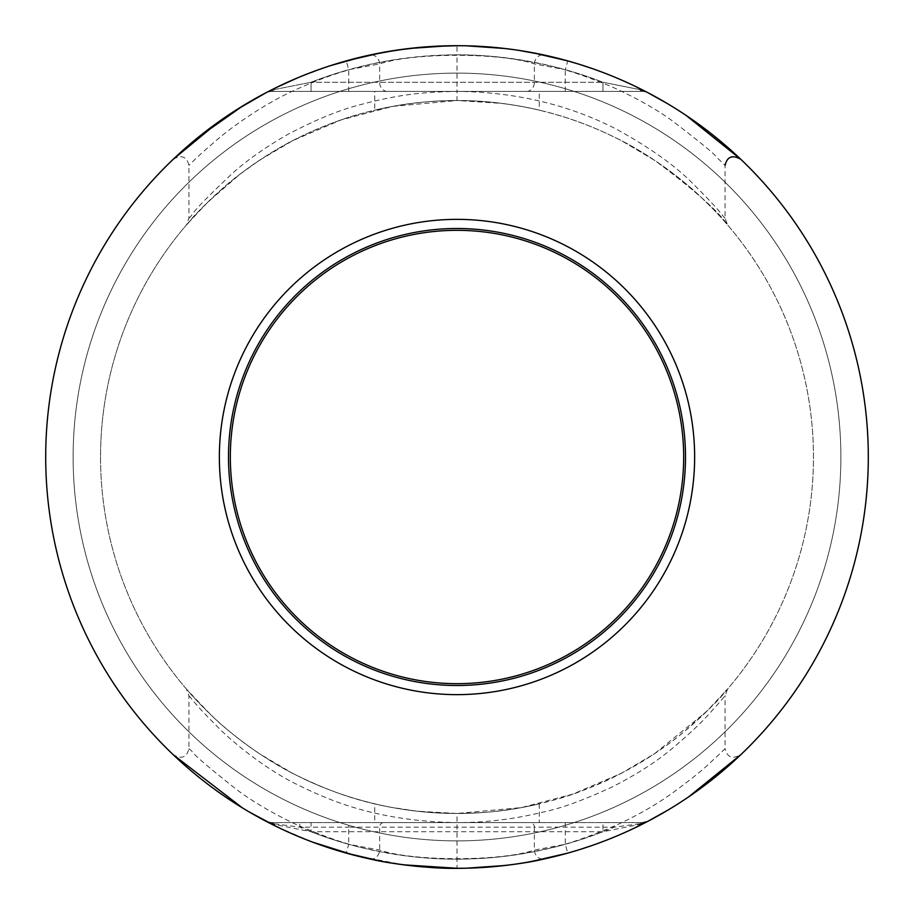 <?xml version="1.0" encoding="UTF-8"?>
<svg xmlns="http://www.w3.org/2000/svg" width="914" height="914" viewBox="0 0 914 914"><rect width="100%" height="100%" fill="white"/><g stroke="black" fill="none" stroke-linecap="round" stroke-linejoin="round"><path stroke-width="0.69" stroke-dasharray="4.57 3.43" d="M173.157 159.333C181.555 154.557 186.81 156.557 188.924 165.354L188.924 218.275L186.41 224.958A356.46 356.46 0 0 0 186.41 689.042L188.924 695.725L188.924 748.646C186.81 757.443 181.555 759.443 173.157 754.667A411.3 411.3 0 0 1 173.157 159.333M431.385 46.5L406.947 48.762M384.508 52.144L364.343 56.268M346.326 60.872L342.51 61.958M330.103 65.762L315.456 70.824M305.459 74.64L302.26 75.919M279.067 86.179L272.281 89.515M268.099 91.64L275.959 87.687M237.103 109.417L219.371 121.288M188.924 695.725C192.728 699.667 192.328 701.472 218.526 727.841C231.413 740.866 262.581 767.109 294.605 783.287C326.618 799.224 374.1 821.24 457 822.6C485.985 822.657 515.153 819.035 544.493 811.758C561.619 808.17 584.217 799.887 612.277 786.908C636.944 774.307 657.257 761.213 673.252 747.641C706.636 719.181 710.726 711.423 717.022 705.162L725.076 695.725L727.59 689.042A356.46 356.46 0 0 0 727.59 224.958L725.076 218.275L725.076 165.354L716.313 156.911C714.645 154.078 700.295 142.287 673.241 121.516C657.223 109.714 636.83 98.175 612.049 86.887C583.692 75.199 560.876 67.727 543.602 64.471C513.405 57.902 484.546 54.691 457 54.84L457 45.7M188.924 218.275C195.482 212.379 184.891 218.252 231.802 173.923C246.917 160.293 265.597 147.108 287.841 134.381C315.479 119.837 339.425 110 359.67 104.859C398.538 94.496 421.514 92.131 457 91.4L457 54.84C376.168 55.925 326.378 75.908 295.462 89.823C264.112 103.785 232.11 126.875 218.355 138.677C191.529 161.572 192.911 161.892 188.924 165.354M188.924 748.646C196.156 754.027 183.497 747.538 235.938 789.011C252.013 801.247 272.338 813.197 296.913 824.851C326.161 837.418 349.982 845.496 368.365 849.072C398.744 855.927 428.289 859.297 457 859.16L457 868.3M456.646 813.46L416.921 811.198L390.792 807.256C355.58 800.481 322.585 789.022 291.795 772.867L260.033 754.096C239.959 740.443 223.473 727.258 210.551 714.542L186.41 689.042C189.883 692.481 189.072 693.692 213.762 717.581C225.53 729.223 260.958 758.186 297.141 775.609C329.817 791.067 376.694 812.34 457 813.46L521.3 807.61L572.804 794.129L621.029 773.484L654.355 753.844L706.294 711.789L727.59 689.042C720.655 694.983 732.365 688.688 684.095 731.76C668.248 745.161 648.951 758.163 626.204 770.742C598.133 785.137 573.832 794.963 553.313 800.207C514.159 810.558 492.315 812.786 457 813.46L457 859.16C494.885 858.612 516.102 855.561 548.046 848.512C564.521 845.29 587.119 837.59 615.853 825.411C636.898 815.654 655.041 805.36 670.282 794.552C707.093 767.886 710.921 761.351 717.433 756.038L725.076 748.646L725.076 695.725M868.3 457A411.3 411.3 0 0 1 740.843 754.667C732.445 759.443 727.19 757.443 725.076 748.646M100.54 457A356.46 356.46 0 0 0 457 813.46A356.46 356.46 0 0 0 813.46 457A356.46 356.46 0 0 0 457 100.54A356.46 356.46 0 0 0 100.54 457M374.74 803.84C373.723 803.589 412.831 813.768 457.011 813.46C501.215 813.768 540.288 803.589 539.26 803.84C540.277 803.589 501.169 813.768 456.989 813.46C412.785 813.768 373.712 803.589 374.74 803.84L374.74 822.6L539.26 822.6L374.74 822.6M539.26 803.84L539.26 822.6M725.076 218.275C721.123 214.253 721.797 212.402 693.498 184.262C675.983 166.199 650.14 147.76 615.956 128.931C585.44 113.313 532.371 92.051 457 91.4L457 100.54L392.7 106.39L341.196 119.871L292.971 140.516L259.645 160.156L240.348 173.934L207.707 202.211L186.41 224.958C192.454 219.6 182.56 225.324 224.878 186.479C238.84 174.128 256.777 161.412 278.679 148.354C304.339 132.964 342.362 118.249 361.83 113.485C399.966 103.51 421.914 101.168 457 100.54C531.525 101.031 584.332 122.316 615.602 137.774C651.716 154.912 687.888 184.194 700.341 196.521C724.699 220.091 724.151 221.531 727.59 224.958C718.712 211.568 694.606 190.169 655.269 160.761L622.137 141.099C584.983 121.631 545.018 109.074 502.243 103.419L457.297 100.54M539.26 110.16C540.288 110.411 501.215 100.232 457.011 100.54C412.831 100.232 373.723 110.411 374.74 110.16C373.712 110.411 412.785 100.232 456.989 100.54C501.169 100.232 540.277 110.411 539.26 110.16L539.26 91.4L374.74 91.4L374.74 110.16M374.74 91.4L539.26 91.4M565.286 91.4L565.286 82.26L602.954 82.26L311.046 82.26L565.286 82.26L565.286 69.693A402.16 402.16 0 0 1 602.954 82.26L639.572 89.549L647.432 92.44L639.572 89.549A9.14 6.01 -90 0 0 643.193 91.4L311.046 91.4L602.954 91.4L602.954 82.26L639.572 89.549A9.14 6.01 90 0 0 643.193 91.4L647.432 92.44L643.193 91.4L602.954 91.4L602.954 82.26A402.16 402.16 0 0 0 311.046 82.26L274.428 89.549L266.568 92.44L270.807 91.4L311.046 91.4L270.807 91.4L266.568 92.44L274.428 89.549A9.14 6.01 -90 0 1 270.807 91.4L311.046 91.4L311.046 82.26L311.046 91.4L270.807 91.4A9.14 6.01 90 0 0 274.428 89.549L311.046 82.26A402.16 402.16 0 0 1 348.714 69.693L379.653 63.946C412.58 52.441 501.466 52.464 534.347 63.946L565.286 69.693L567.754 60.895M647.432 92.44L643.193 91.4L647.432 92.44A411.3 411.3 0 0 0 266.568 92.44L270.807 91.4L266.568 92.44M526.613 91.4A9.14 7.735 90 0 0 534.347 82.26L534.347 63.946A9.14 7.689 102.2 0 1 544.013 55.011M686.014 115.358L677.423 109.749M677.263 109.646L667.186 103.465M647.398 92.417L645.992 91.697M634.225 85.836L624.89 81.529M620.869 79.758L606.462 73.817M602.28 72.206L592.352 68.607M567.708 60.884L564.269 59.936M550.754 56.531L547.406 55.754M523.345 51.093L522.522 50.956M516.056 49.962L501.283 48.088M498.347 47.779L493.868 47.357M479.119 46.294L471.818 45.963M464.529 45.769L458.04 45.7M381.515 52.692L395.636 50.304M398.972 49.813L409.164 48.488M447.711 45.803L466.334 45.803M504.974 48.511L514.285 49.71M518.398 50.304L532.531 52.692M688.573 796.917L679.331 803.029M678.874 803.326L668.237 809.918M647.398 821.583L645.73 822.44M633.459 828.518L621.977 833.762M619.795 834.711L605.468 840.572M596.751 843.828L591.906 845.541M579.739 849.563L577.945 850.111M568.794 852.819L558.877 855.481M551.736 857.241L549.965 857.652M527.835 862.153L512.948 864.473M511.669 864.655L505.625 865.421M502.003 865.832L498.358 866.221M476.308 867.843L475.611 867.877M466.803 868.186L457.4 868.3M242.427 807.896L249.945 812.375M277.959 827.284L312.542 842.091M354.244 855.253L403.451 864.804M647.432 821.56A411.3 411.3 0 0 1 266.58 821.56L270.807 822.6L643.193 822.6L270.807 822.6L299.815 822.6L299.815 827.17L272.635 823.537A4.57 3.016 -90 0 0 270.807 822.6L311.046 822.6L311.046 831.74A402.16 402.16 0 0 0 602.954 831.74L639.572 824.451L647.432 821.56L643.193 822.6L647.432 821.56L643.193 822.6L614.185 822.6L614.185 827.17L534.347 827.17A4.57 3.873 -90 0 0 530.486 822.6M532.496 861.308L518.364 863.696M514.822 864.21L504.928 865.501M466.3 868.197L447.677 868.197M409.084 865.501L399.555 864.267M395.602 863.696L381.481 861.308M457 73.12A383.88 383.88 0 0 1 840.88 457A383.88 383.88 0 0 1 457 840.88A383.88 383.88 0 0 1 73.12 457A383.88 383.88 0 0 1 457 73.12A383.88 383.88 0 0 1 840.88 457A383.88 383.88 0 0 1 457 840.88A383.88 383.88 0 0 1 73.12 457A383.88 383.88 0 0 1 457 73.12A383.88 383.88 0 0 1 840.88 457A383.88 383.88 0 0 1 457 840.88A383.88 383.88 0 0 1 73.12 457A383.88 383.88 0 0 1 457 73.12A383.88 383.88 0 0 1 840.88 457A383.88 383.88 0 0 1 457 840.88A383.88 383.88 0 0 1 73.12 457A383.88 383.88 0 0 1 457 73.12A383.88 383.88 0 0 1 840.88 457A383.88 383.88 0 0 1 457 840.88A383.88 383.88 0 0 1 73.12 457A383.88 383.88 0 0 1 457 73.12A383.88 383.88 0 0 1 840.88 457A383.88 383.88 0 0 1 457 840.88A383.88 383.88 0 0 1 73.12 457A383.88 383.88 0 0 1 457 73.12M228.5 457A228.5 228.5 0 0 1 457 228.5A228.5 228.5 0 0 1 685.5 457A228.5 228.5 0 0 1 457 685.5A228.5 228.5 0 0 1 228.5 457M639.572 824.451A9.14 6.01 90 0 1 643.193 822.6A4.57 3.016 -90 0 0 641.365 823.537L614.185 827.17A402.16 402.16 0 0 1 565.286 844.308L534.347 850.054C501.432 861.559 412.545 861.548 379.653 850.054L348.714 844.308L346.246 853.105M369.987 858.989A9.14 7.689 -77.8 0 0 379.653 850.054L379.653 827.17L534.347 827.17L534.347 850.054A9.14 7.689 -102.2 0 0 544.013 858.989M270.807 822.6A9.14 6.01 90 0 1 274.428 824.451L311.046 831.74L602.954 831.74L602.954 822.6L643.193 822.6M387.387 91.4A9.14 7.735 90 0 1 379.653 82.26L379.653 63.946A9.14 7.689 77.8 0 0 369.987 55.011M348.714 91.4L348.714 69.693L346.246 60.895M383.514 822.6A4.57 3.873 -90 0 0 379.653 827.17L348.714 827.17L348.714 844.308A402.16 402.16 0 0 1 299.815 827.17L348.714 827.17L348.714 822.6M565.286 822.6L565.286 844.308L567.754 853.105M447.072 45.814L421.274 47.254M396.962 50.11L363.692 56.428M330.582 65.614L298.261 77.564M191.54 142.835L183.657 149.668M396.219 50.213L410.169 48.373M411.243 48.248L433.305 46.386L457.011 45.7L486.397 46.751L519.118 50.419"/><path stroke-width="1.37" d="M458.04 45.7L431.385 46.5M406.947 48.762L384.508 52.144M364.343 56.268L346.326 60.872M342.51 61.958L330.103 65.762M315.456 70.824L305.459 74.64M302.26 75.919L290.309 80.992M290.149 81.06L279.067 86.179M272.281 89.515L268.099 91.64M191.54 142.835L198.132 137.374L243.17 105.647L266.591 92.428L237.103 109.417M219.371 121.288L173.157 159.333L183.657 149.668M725.076 165.354C727.19 156.557 732.445 154.557 740.843 159.333L686.014 115.358M868.3 457A411.3 411.3 0 0 0 457 45.7A411.3 411.3 0 0 0 45.7 457A411.3 411.3 0 0 0 457 868.3A411.3 411.3 0 0 0 868.3 457A411.3 411.3 0 0 1 457 868.3A411.3 411.3 0 0 1 45.7 457A411.3 411.3 0 0 1 457 45.7A411.3 411.3 0 0 1 868.3 457A411.3 411.3 0 0 0 457 45.7A411.3 411.3 0 0 0 45.7 457A411.3 411.3 0 0 0 457 868.3A411.3 411.3 0 0 0 868.3 457A411.3 411.3 0 0 1 457 868.3A411.3 411.3 0 0 1 45.7 457A411.3 411.3 0 0 1 457 45.7A411.3 411.3 0 0 1 868.3 457A411.3 411.3 0 0 0 457 45.7A411.3 411.3 0 0 0 45.7 457A411.3 411.3 0 0 0 457 868.3A411.3 411.3 0 0 0 868.3 457A411.3 411.3 0 0 1 457 868.3A411.3 411.3 0 0 1 45.7 457A411.3 411.3 0 0 1 457 45.7A411.3 411.3 0 0 1 868.3 457A411.3 411.3 0 0 0 457 45.7A411.3 411.3 0 0 0 45.7 457A411.3 411.3 0 0 0 457 868.3A411.3 411.3 0 0 0 740.843 159.333M532.531 52.692L567.754 60.895A411.3 411.3 0 0 1 647.432 92.44M266.568 92.44A411.3 411.3 0 0 1 346.246 60.895L381.515 52.692M667.186 103.465L647.398 92.417M645.992 91.697L634.225 85.836M624.89 81.529L620.869 79.758M606.462 73.817L602.28 72.206M592.352 68.607L579.407 64.334M579.362 64.323L567.708 60.884M564.269 59.936L550.754 56.531M547.406 55.754L523.345 51.093M522.522 50.956L516.056 49.962M501.283 48.088L498.347 47.779M493.868 47.357L479.119 46.294M471.818 45.963L464.529 45.769M395.636 50.304L398.972 49.813M409.164 48.488L447.711 45.803M466.334 45.803L504.974 48.511M514.285 49.71L518.398 50.304M740.843 754.667L688.573 796.917M668.237 809.918L647.398 821.583M645.73 822.44L633.459 828.518M621.977 833.762L619.795 834.711M605.468 840.572L596.751 843.828M591.906 845.541L579.739 849.563M577.945 850.111L568.794 852.819M558.877 855.481L551.736 857.241M549.965 857.652L527.835 862.153M512.948 864.473L511.669 864.655M505.625 865.421L502.003 865.832M498.358 866.221L476.308 867.843M475.611 867.877L466.803 868.186M457.4 868.3L403.451 864.804M173.157 754.667L242.427 807.896M249.945 812.375L277.959 827.284M312.542 842.091L354.244 855.253M381.481 861.308L346.246 853.105A411.3 411.3 0 0 1 266.58 821.56L274.428 824.451M641.365 823.537L647.432 821.56A411.3 411.3 0 0 1 567.754 853.105L532.496 861.308M518.364 863.696L514.822 864.21M504.928 865.501L466.3 868.197M447.677 868.197L409.084 865.501M399.555 864.267L395.602 863.696M685.5 457A228.5 228.5 0 0 1 457 685.5A228.5 228.5 0 0 1 228.5 457A228.5 228.5 0 0 1 457 228.5A228.5 228.5 0 0 1 685.5 457M272.635 823.537L266.58 821.56M647.432 821.56L643.193 822.6M219.36 457A237.64 237.64 0 0 1 457 219.36A237.64 237.64 0 0 1 694.64 457A237.64 237.64 0 0 1 457 694.64A237.64 237.64 0 0 1 219.36 457M230.328 457A226.672 226.672 0 0 1 457 230.328A226.672 226.672 0 0 1 683.672 457A226.672 226.672 0 0 1 457 683.672A226.672 226.672 0 0 1 230.328 457M457 45.7L447.072 45.814M421.274 47.254L396.962 50.11M363.692 56.428L330.582 65.614M298.261 77.564L275.959 87.687M544.013 858.989C520.82 864.701 469.442 870.893 428.609 867.317C403.748 865.192 384.211 862.416 369.987 858.989M369.987 55.011L396.219 50.213M410.169 48.373L411.243 48.248M519.118 50.419L544.013 55.011"/></g></svg>
